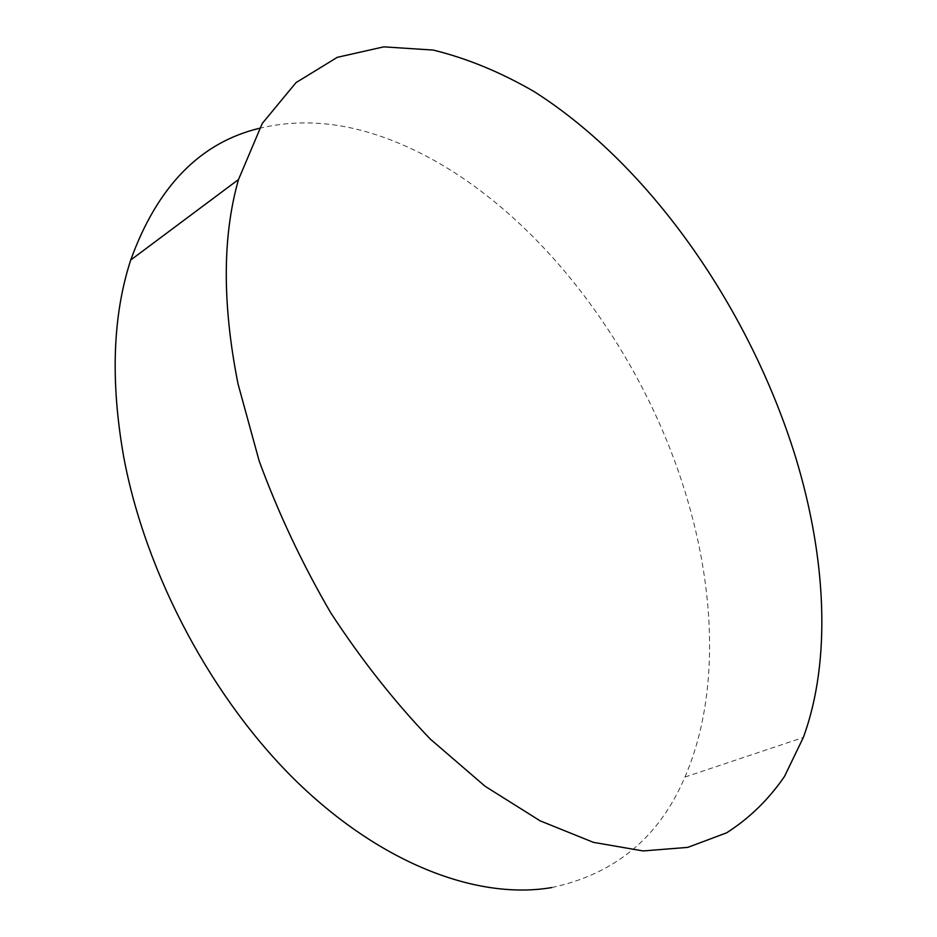 <?xml version="1.0" encoding="UTF-8"?>
<svg xmlns="http://www.w3.org/2000/svg" width="937" height="937" viewBox="0 0 937 937"><rect width="100%" height="100%" fill="white"/><g stroke="black" fill="none" stroke-linecap="round" stroke-linejoin="round"><path stroke-width="0.7" stroke-dasharray="4.68 3.51" d="M551.858 887.538C615.07 873.975 659.414 837.151 684.912 777.078C717.883 701.075 716.313 601.343 689.093 505.418C641.751 336.793 512.012 174.704 368.194 132.304C330.691 121.306 294.441 119.971 259.455 128.287M684.912 777.078L803.325 737.489"/><path stroke-width="1.41" d="M259.455 128.287C200.295 142.494 157.393 186.404 130.723 260.006C112.733 315.312 110.355 380.762 123.602 456.331C145.54 574.791 213.296 701.192 298.622 783.461C384.182 865.671 479.521 900 551.858 887.538M795.583 457.092C749.741 309.081 651.086 166.177 534.441 91.779C500.908 72.313 467.2 58.41 433.316 50.083L383.783 46.85L337.297 57.321L296.01 82.632L262.266 123.438L238.525 179.517C222.374 236.089 222.198 304.174 237.998 383.795L259.209 461.109C278.43 513.347 302.264 563.91 330.726 612.775C361.331 659.671 394.512 701.754 430.259 739.047L485.085 786.26L540.169 820.859L593.426 842.351L643.087 850.937L687.793 847.376L726.597 832.841C749.413 818.259 768.715 799.448 784.515 776.422L803.325 737.489C831.915 659.519 825.93 556.672 795.583 457.092M130.723 260.006L238.525 179.517"/></g></svg>
